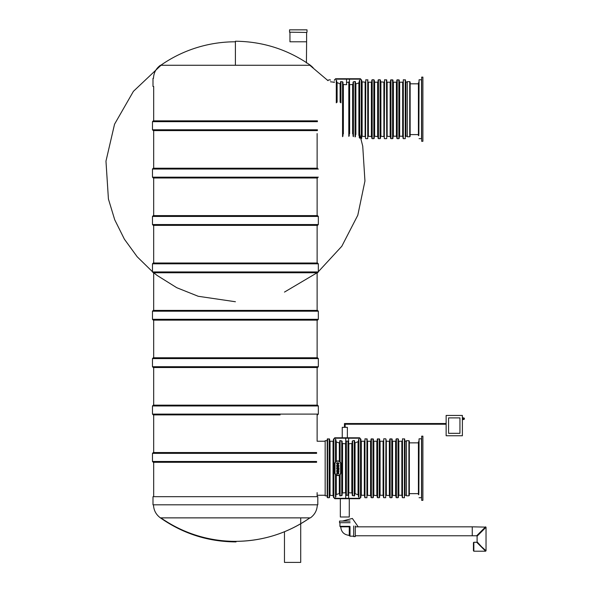 <?xml version="1.0" encoding="UTF-8"?>
<svg xmlns="http://www.w3.org/2000/svg" width="592" height="592" viewBox="0 0 592 592"><rect width="100%" height="100%" fill="white"/><g stroke="black" fill="none" stroke-linecap="round" stroke-linejoin="round"><path stroke-width="0.89" d="M235.409 65.268L235.409 41.233C262.885 41.499 287.882 49.513 310.393 65.268L160.417 65.268C156.014 68.517 153.705 72.875 153.483 78.336M235.409 541.347A129.974 129.974 0 0 1 160.906 517.874A129.974 129.974 0 0 0 235.409 541.347C262.641 541.155 287.475 533.333 309.905 517.874A129.974 129.974 0 0 1 235.409 541.347A129.974 129.974 0 0 0 284.471 531.734L284.471 562.4L300.714 562.4L300.714 517.874M153.483 504.806C153.705 510.274 156.014 514.626 160.417 517.874C183.12 533.762 208.332 541.776 236.045 541.917M160.417 517.874L310.393 517.874C314.796 514.626 317.105 510.274 317.327 504.806M152.995 504.806L317.815 504.806L317.815 496.681L152.995 496.681L152.995 504.806M317.453 120.849L153.284 120.849L152.47 121.663L152.47 129.789L153.284 130.595L317.453 130.595M306.427 62.989L306.604 41.788L289.954 41.788L289.954 32.442M306.604 32.442L306.604 41.788M306.767 32.442L289.547 32.197L306.767 32.442M307.011 29.844L289.547 29.844L307.011 29.844L307.011 32.197M317.534 168.232L153.284 168.232L152.47 169.046L152.47 177.171L153.284 177.985L317.534 177.985M153.284 168.232L153.683 168.232L153.683 130.595M152.47 216.435L318.341 216.435L317.534 215.621L153.284 215.621L152.47 216.435L152.47 224.553L153.284 225.367L317.534 225.367L318.341 224.553L152.47 224.553M318.341 271.943L152.47 271.943L153.284 272.757L317.534 272.757L318.341 271.943L318.341 263.817L317.534 263.003L153.284 263.003L152.47 263.817L318.341 263.817M336.7 82.392L340.111 83.879L340.518 83.546L340.518 102.468L340.518 81.814L342.553 81.755L342.96 82.244L342.96 136.167M336.293 102.838L336.293 80.179C334.798 79.624 334.798 79.624 336.293 80.179L336.7 80.734L336.7 102.468M361.312 79.757L361.312 138.654L361.719 138.247L361.719 80.164L360.817 79.757L360.817 79.15L335.168 79.15L335.575 78.743L349.45 78.743L335.575 78.743M355.466 83.546L355.873 83.879L358.878 82.954L359.692 80.179C361.194 79.624 361.194 79.624 359.692 80.179L359.692 138.239M359.285 82.392L359.285 136.019M359.285 80.734L359.285 137.684M355.466 136.597L355.466 81.814L355.059 81.474L353.439 81.755L353.439 136.663M353.439 81.755L353.032 82.244L353.032 136.167M349.213 135.931L349.213 82.488L349.45 84.671L352.625 84.501L353.032 84.005M348.806 136.367L348.806 82.044L346.771 82.488M342.96 134.406L342.96 84.005L343.36 84.501L346.372 84.708L346.771 84.264M334.265 82.495L334.265 81.792L333.858 82.199L330.447 81.792M330.447 80.164L330.04 79.757L328.012 80.164M407.296 82.199L405.505 81.792M405.261 79.757L405.261 138.654L405.505 80.001L403.315 79.757L403.315 138.654L402.664 136.219L399.659 136.219L399.659 82.199L402.664 82.199L402.664 136.219M402.664 82.199L403.071 81.792L403.071 136.626M403.315 79.757L403.071 138.41M398.845 79.757L398.845 138.654L399.252 138.247L399.252 80.164L397.217 79.757L397.217 138.654L396.411 136.219L393.399 136.219L393.399 82.199L396.411 82.199L396.411 136.219M399.252 138.247L399.252 80.164M396.411 82.199L396.81 81.792L396.81 136.626M397.217 79.757L396.81 80.164L396.81 138.247M392.999 135.812L392.999 81.792L393.399 82.199M392.592 79.757L392.592 138.654L392.999 138.247L392.999 80.164L390.964 79.757L390.964 138.654L390.557 138.247L390.557 80.164L390.964 79.757M390.15 82.199L390.557 81.792L390.557 136.626L387.146 136.219L387.146 82.199L390.15 82.199L390.15 136.219M386.495 79.757L386.739 138.41L386.739 80.001L384.548 79.757L384.304 135.923M386.739 138.41L386.739 80.001M384.304 82.495L384.304 81.792L383.897 82.199L380.486 81.792L380.486 135.812M384.548 79.757L384.304 138.41M380.079 79.757L380.079 138.654L380.486 138.247L380.486 80.164L380.079 79.757L378.458 79.757L378.458 138.654L378.051 135.923M378.051 82.495L378.051 136.626L374.64 136.219L374.64 82.199L377.644 82.199L377.644 136.219M378.458 79.757L378.051 80.164L378.051 138.247M374.233 135.923L374.233 82.495M374.233 80.164L373.826 79.757L373.826 138.654L374.233 138.247L374.233 80.164L374.64 82.199M373.826 79.757L372.198 79.757L372.198 138.654L371.791 138.247L371.791 80.164L372.198 79.757M371.391 82.199L371.791 81.792L371.791 136.626L368.379 136.219L368.379 82.199L371.391 82.199L371.391 136.219M367.98 135.923L367.98 82.495M367.98 80.001L365.782 79.757L365.538 135.923M365.538 82.495L365.538 81.792L365.131 82.199L361.719 81.792L361.719 135.812M365.782 79.757L365.538 138.41M349.45 78.743L360.417 78.743L349.45 78.743L349.45 84.671M348.806 82.044L349.213 82.488M399.252 81.792L399.659 82.199M367.98 81.792L368.379 82.199M365.538 136.626L362.126 136.219L362.126 82.199M386.739 81.792L387.146 82.199M384.304 136.626L380.893 136.219L380.893 82.199M419.069 138.654L421.511 138.654L421.511 79.757L419.069 79.757L418.855 134.591M407.296 136.767L407.296 81.652L409.731 81.652L409.731 136.767L407.296 136.767M409.731 81.652L410.138 82.059L410.138 136.36L409.731 136.767M422.888 109.209L422.888 77.123L421.674 77.123L421.674 141.296L422.888 141.296L422.888 109.209M418.914 135.605L418.418 135.605L418.418 82.806L419.069 82.806M153.683 496.681L153.683 462.293L316.639 462.293L153.284 462.293L152.47 461.479L316.639 461.479M152.47 461.479L152.47 453.361L153.284 452.547L316.639 452.547M327.198 495.807L325.163 495.807L325.163 440.692L327.198 440.692M284.471 292.085L317.12 272.757L317.127 310.393L235.409 310.393M318.341 311.2L318.341 319.325L152.47 319.325L152.47 311.2L318.341 311.2L317.534 310.393L153.284 310.393L153.683 310.393L153.683 272.757L157.146 275.458L176.756 287.705L198.231 296.281L235.409 301.742M318.341 319.325L317.534 320.139L153.284 320.139L152.47 319.325M280.105 414.911L153.284 414.911L280.105 414.911M153.683 367.521L153.683 405.157L280.105 405.157M153.284 405.157L317.534 405.157L318.341 405.971L152.47 405.971L153.284 405.157M317.127 320.139L317.127 357.775L235.409 357.775M318.341 358.589L318.341 366.714L152.47 366.714L152.47 358.589L318.341 358.589L317.534 357.775L153.284 357.775L153.683 357.775L153.683 320.139M318.341 366.714L317.534 367.521L153.284 367.521L152.47 366.714M340.111 440.515L339.704 440.862L339.704 461.508L340.111 461.878L340.111 440.515L342.146 441.292L342.146 495.215L342.146 443.053L342.553 443.549L345.558 443.756L345.965 443.304M342.146 495.215L341.739 495.704L339.704 495.645L339.704 474.991L338.002 475.561L335.886 474.991L335.886 495.067L336.293 494.505L336.293 475.25L335.886 474.991L335.886 496.725L335.486 497.28C333.984 497.835 333.984 497.835 335.486 497.28L335.486 474.621M338.343 475.546L337.595 475.317A2.597 2.597 0 0 1 334.998 472.719L334.998 463.788A2.597 2.597 0 0 1 337.595 461.183L338.002 461.183A2.597 2.597 0 0 1 340.6 463.788L340.6 472.719A2.597 2.597 0 0 1 338.002 475.317M339.704 493.913L339.305 493.58L336.293 494.505M335.886 461.508L336.293 461.257L335.886 461.508L335.886 439.775L336.293 442.002L339.305 442.927L339.704 442.594M336.293 442.002L336.293 461.257L338.002 460.939L339.704 461.508M335.486 461.878L335.486 439.22C333.984 438.672 333.984 438.672 335.486 439.22L335.886 439.775M335.168 474.207L334.939 473.741M334.798 473.237L334.791 463.307M334.939 462.766L335.168 462.3M360.506 438.805L360.506 497.702L360.905 497.295L360.905 439.212L360.01 438.805L360.01 438.198L334.354 438.198L334.761 437.791L345.728 437.791L345.728 443.711M358.878 439.22C360.38 438.672 360.38 438.672 358.878 439.22L358.878 497.28C360.38 497.835 360.38 497.835 358.878 497.28L358.471 496.725L358.471 439.775L358.878 439.22M354.652 442.594L355.059 442.927L358.471 441.44M358.471 495.067L355.059 493.58L354.652 493.913M352.625 495.704L354.652 495.645L354.652 440.862L354.245 440.515L352.625 440.796L352.625 495.704L352.218 495.215L352.218 441.292L352.625 440.796M352.218 493.454L351.811 492.958L348.806 492.751L348.399 493.195L348.399 443.304L348.806 443.756L351.811 443.549L352.218 443.053M347.992 495.415L347.992 441.092L346.372 441.092L346.372 495.415L348.399 494.971L348.399 443.304M346.372 441.092L345.965 441.528L345.965 494.971L346.372 495.415M345.965 493.195L345.558 492.751L342.553 492.958L342.146 493.454M340.422 462.3L340.652 462.766M340.8 463.262L340.807 473.193M340.659 473.741L340.422 474.207M333.044 441.24L333.451 440.833L333.451 495.667L330.04 495.26L330.04 441.24L333.044 441.24L333.044 495.26M333.451 439.212L333.451 497.295L333.858 497.702L333.858 438.805L333.451 439.212M329.226 438.805L329.226 497.702L329.633 497.295L329.633 439.212L327.605 438.805L327.605 497.702L327.198 497.295L327.198 439.212L327.605 438.805M406.482 441.24L404.691 440.833L404.691 495.667L405.098 495.26L405.098 441.24M404.447 438.805L404.447 497.702L404.691 439.049L402.501 438.805L402.501 497.702L401.85 495.26L398.845 495.26L398.845 441.24L401.85 441.24L401.85 495.26M401.85 441.24L402.257 440.833L402.257 495.667M402.501 438.805L402.257 497.458M398.845 495.26L398.438 495.667L398.438 440.833L398.845 441.24M398.031 438.805L398.031 497.702L398.438 497.295L398.438 439.212L398.031 438.805L396.411 438.805L396.411 497.702L396.004 497.295L396.004 439.212L396.411 438.805M395.597 441.24L396.004 440.833L396.004 495.667L392.592 495.26L392.592 441.24L395.597 441.24L395.597 495.26M392.592 495.26L392.185 495.667L392.185 440.833L392.592 441.24M391.778 438.805L391.778 497.702L392.185 497.295L392.185 439.212L390.15 438.805L390.15 497.702L389.743 497.295L389.743 439.212L390.15 438.805M389.344 441.24L389.743 440.833L389.743 495.667L386.332 495.26L386.332 441.24L389.344 441.24L389.344 495.26M385.932 494.964L385.932 441.543M385.932 439.049L385.688 497.702L385.932 439.049L386.332 441.24M385.688 438.805L383.734 438.805L383.734 497.702L383.083 495.26L380.079 495.26L380.079 441.24L383.083 441.24L383.083 495.26M383.083 441.24L383.49 440.833L383.49 495.667M383.734 438.805L383.49 497.458M380.079 495.26L379.672 495.667L379.672 440.833L380.079 441.24M379.265 438.805L379.265 497.702L379.672 497.295L379.672 439.212L377.644 438.805L377.644 497.702L377.237 497.295L377.237 439.212L377.644 438.805M376.83 441.24L377.237 440.833L377.237 495.667L373.826 495.26L373.826 441.24L376.83 441.24L376.83 495.26M373.826 495.26L373.419 495.667L373.419 440.833L373.826 441.24M373.012 438.805L373.012 497.702L373.419 497.295L373.419 439.212L371.391 438.805L371.391 497.702L370.984 497.295L370.984 439.212L371.391 438.805M370.577 441.24L370.984 440.833L370.984 495.667L367.573 495.26L367.573 441.24L370.577 441.24L370.577 495.26M367.573 495.26L367.166 495.667L367.166 440.833L367.573 441.24M366.922 438.805L366.922 497.702L367.166 439.049L364.968 438.805L364.968 497.702L364.324 495.26L361.312 495.26L361.312 441.24L364.324 441.24L364.324 495.26M364.324 441.24L364.724 440.833L364.724 495.667M364.968 438.805L364.724 497.458M361.312 495.26L360.905 495.667L360.905 440.833L361.312 441.24M360.01 438.198L359.603 437.791L345.728 437.791M342.25 437.791L342.25 427.335L347.363 427.335L347.363 437.791L348.636 437.791L348.636 443.711M347.992 441.092L348.399 441.528M348.636 492.796L348.636 498.309L360.01 498.309L359.603 498.716L334.761 498.716L334.354 497.702L333.858 497.702M339.305 493.58L339.305 475.25L340.111 474.621L340.111 495.985M338.025 462.863L338.025 464.158L338.025 462.863M337.699 462.84L337.336 464.565C334.236 461.464 342.043 462.9 337.699 464.572L337.699 462.84M338.217 466.548C337.832 465.105 337.588 465.112 337.484 466.585L337.433 466.97C334.169 464.698 341.244 464.513 338.269 466.933L338.217 466.548M338.217 468.797C337.832 467.354 337.588 467.362 337.484 468.834L337.433 469.219C334.191 466.814 341.384 467.029 338.269 469.182L338.217 468.797M336.633 471.439L336.974 471.091C336.456 469.752 337.122 469.234 338.964 469.552L338.964 469.944C336.567 470.285 336.567 470.655 338.964 471.047L338.964 471.439L336.633 471.439M336.633 473.667L336.929 473.578C336.863 471.609 337.262 471.602 338.113 473.556L338.298 471.994C339.386 473.445 338.831 474.14 336.633 474.074L336.633 473.667M336.996 472.468L337.803 473.556L336.996 472.468M329.633 440.833L330.04 441.24M338.002 461.183L338.002 460.939A2.842 2.842 0 0 1 340.844 463.788L340.6 463.788M340.844 472.719A2.842 2.842 0 0 1 338.002 475.561A2.842 2.842 0 0 0 340.844 472.719L340.6 472.719M334.754 463.788A2.842 2.842 0 0 1 337.595 460.939A2.842 2.842 0 0 0 334.754 463.788L334.998 463.788M337.595 475.561A2.842 2.842 0 0 1 334.754 472.719A2.842 2.842 0 0 0 337.595 475.561L337.595 475.317M422.888 468.25L422.888 436.163L421.674 436.163L421.674 500.336L422.888 500.336L422.888 468.25M418.914 494.653L418.418 494.653L418.418 441.854L419.069 441.854M419.069 497.702L421.511 497.702L421.511 438.805L419.069 438.805L418.855 493.639M406.482 495.807L406.482 440.692L408.917 440.692L408.917 495.807L406.482 495.807M408.917 440.692L409.324 441.099L409.324 495.4L408.917 495.807M340.341 498.716L340.341 517.001L349.273 517.001L349.273 498.716M353.661 526.022L353.661 536.581L355.289 536.581L355.289 526.022M353.661 536.174L350.005 536.174L350.005 526.429M340.341 526.347L340.341 526.828L349.273 526.828L349.273 535.767L350.005 535.767M349.68 526.347L339.934 526.347L339.934 522.692M350.087 522.692L339.527 522.692L339.527 521.064L350.087 521.064M485.373 527.109L472.261 526.828L472.261 535.767L472.261 526.828L355.289 526.828M485.751 527.487L485.625 526.828L476.686 535.767L355.289 535.767M485.373 550.923L476.686 542.265L473.844 542.265L473.437 542.672L473.437 550.797L473.844 551.204L473.844 542.265M481.562 546.734L477.093 541.858L477.093 536.174L486.032 527.235L486.032 550.797L481.562 546.734M485.751 550.545L485.625 551.204L473.844 551.204M345.151 427.335L345.151 424.227L344.463 423.532L345.151 424.227L344.463 423.532L345.151 424.227L446.139 424.227M344.463 427.335L344.463 423.532L446.139 423.532M462.382 415.451L446.139 415.451L446.139 435.756L462.382 435.756L462.382 415.451M448.573 433.322L448.573 417.885L459.947 417.885L459.947 433.322L448.573 433.322M464.417 418.699A0.814 0.814 0 0 0 463.603 417.885L463.603 419.513A0.814 0.814 0 0 0 464.417 418.699L462.382 417.486M309.905 65.268L288.126 65.268M317.453 121.663L152.47 121.663M317.453 129.789L152.47 129.789M318.341 169.046L152.47 169.046M318.341 177.171L152.47 177.171M340.925 81.474L340.925 102.838M340.111 83.879L340.111 102.209M335.168 79.15L334.672 80.179M355.873 134.532L355.873 83.879M358.878 82.954L358.878 135.457M355.059 136.944L355.059 81.474M349.62 133.703L349.62 84.708M352.625 84.501L352.625 133.91M343.36 133.91L343.36 84.501M342.553 136.663L342.553 81.755M337.107 102.209L337.107 82.954M407.296 136.219L405.912 136.219L405.912 82.199M383.897 82.199L383.897 136.219M365.782 138.654L367.736 138.654L367.736 79.757M365.131 82.199L365.131 136.219M346.542 84.671L346.542 78.743M390.557 82.606L390.557 135.812M371.791 82.606L371.791 135.812M152.47 453.361L316.639 453.361M152.47 405.971L152.47 414.097L318.341 414.097L318.341 405.971M339.305 442.927L339.305 461.257M355.059 493.58L355.059 442.927M358.064 442.002L358.064 494.505M354.245 495.985L354.245 440.515M348.806 492.751L348.806 443.756M351.811 443.549L351.811 492.958M342.553 492.958L342.553 443.549M345.558 443.756L345.558 492.751M341.739 495.704L341.739 440.796M348.636 498.716L348.636 498.309L345.728 498.309L345.728 492.796M345.728 498.716L345.728 498.309L334.354 498.309M338.002 460.939A2.842 2.842 0 0 1 340.844 463.788M463.603 419.513L462.789 419.513L462.789 417.885M313.101 67.651L310.393 65.268M152.995 78.336L152.995 86.462M317.127 496.681L317.127 492.625M325.163 441.24L317.127 441.24L317.127 414.911M317.127 405.157L317.127 367.521M317.127 263.003L317.127 225.367M317.127 215.621L317.127 177.985M317.127 168.232L317.127 133.577M153.683 452.547L153.683 414.911M153.683 263.003L153.683 225.367M153.683 215.621L153.683 177.985M153.683 120.849L153.683 86.462M289.547 29.844L289.547 32.197M318.341 216.435L318.341 224.553M152.47 271.943L152.47 263.817M405.261 138.654L403.315 138.654M398.845 138.654L397.217 138.654M392.592 138.654L390.964 138.654M386.495 138.654L384.548 138.654M380.079 138.654L378.458 138.654M373.826 138.654L372.198 138.654M334.672 79.757L334.265 80.164M360.817 79.15L360.417 78.743M399.659 136.219L399.252 136.626M377.644 82.199L378.051 81.792M374.64 136.219L374.233 136.626M405.912 136.219L405.505 136.626M368.379 136.219L367.98 136.626M387.146 136.219L386.739 136.626M362.126 136.219L361.719 136.626M380.893 136.219L380.486 136.626M393.399 136.219L392.999 136.626M161.068 65.083C173.197 56.669 186.369 50.483 200.584 46.524C211.499 43.505 222.622 41.928 233.944 41.803L235.409 41.795M318.119 271.943L341.806 246.265L357.797 215.229L364.946 181.026L362.733 146.165L359.692 134.073M328.012 80.675L309.808 65.268M161.009 65.268L133.422 91.323L114.552 124.202L105.968 161.15L108.417 199.001L114.722 219.773L124.401 239.205L137.174 256.758L152.692 271.943M418.418 83.82L410.138 83.82M418.418 134.591L410.138 134.591M418.855 83.82L419.069 79.757M325.163 495.26L317.127 495.26M152.47 311.2L153.284 310.393M152.47 414.097L153.284 414.911M318.341 414.097L317.534 414.911M152.47 358.589L153.284 357.775M334.354 438.198L334.354 438.805L333.858 438.805M360.506 497.702L360.01 497.702L360.01 498.309M329.226 497.702L327.605 497.702M406.482 495.26L405.098 495.26M404.447 497.702L402.501 497.702M398.031 497.702L396.411 497.702M391.778 497.702L390.15 497.702M385.688 497.702L383.734 497.702M379.265 497.702L377.644 497.702M373.012 497.702L371.391 497.702M366.922 497.702L364.968 497.702M386.332 495.26L385.932 495.667M330.04 495.26L329.633 495.667M418.418 442.868L409.324 442.868M418.418 493.639L409.324 493.639M418.914 441.854L419.069 438.805M358.212 526.828L352.344 518.437L342.45 521.064M340.748 526.828C341.207 531.964 344.048 534.805 349.273 535.36M348.866 526.828L349.273 527.235M477.093 541.858L476.686 542.265M476.686 535.767L477.093 536.174M462.789 419.513L462.382 419.92"/></g></svg>
